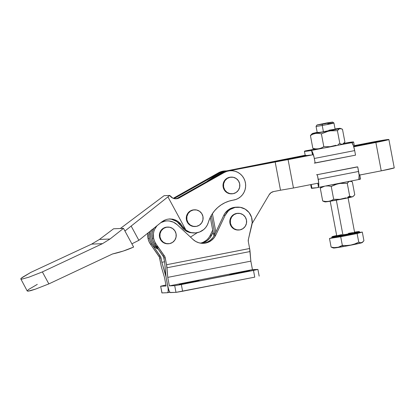 <?xml version="1.0" encoding="UTF-8"?>
<svg xmlns="http://www.w3.org/2000/svg" width="415" height="415" viewBox="0 0 415 415"><rect width="100%" height="100%" fill="white"/><g stroke="black" fill="none" stroke-linecap="round" stroke-linejoin="round"><path stroke-width="0.62" d="M231.305 177.112L230.839 177.132A8.357 8.181 87.6 0 0 223.151 187.056L223.618 187.035A8.357 8.181 -92.4 0 1 231.305 177.112A8.357 8.181 -92.4 0 1 239.688 183.892A8.357 8.181 -92.4 0 1 232.001 193.815A8.357 8.181 -92.4 0 1 223.618 187.035L223.151 187.056L223.607 188.628L225.371 191.351L228.011 193.183L231.565 193.836M179.306 197.877A7.382 7.221 -92.4 0 1 169.761 195.444L164.091 195.683L120.345 228.499L164.091 195.683L169.761 195.444L172.796 198.121L175.405 198.785L178.071 198.427L179.306 197.877L177.911 197.934L179.306 197.877A7.382 7.221 87.6 0 0 179.7 197.639A7.382 7.221 -92.4 0 1 179.306 197.877M175.161 198.816L176.992 198.37A7.382 7.221 87.6 0 0 178.31 197.696L179.7 197.639L224.173 172.541A14.784 14.473 -92.4 0 1 230.574 170.71A14.784 14.473 -92.4 0 1 245.12 181.505A14.784 14.473 -92.4 0 1 238.205 198.427L235.881 199.48L229.137 201.088L225.039 202.681L221.2 204.849L217.699 207.547L214.607 210.721L211.982 214.306L209.871 218.233L208.325 222.424A14.784 14.473 -92.4 0 1 201.472 231.124A14.784 14.473 -92.4 0 1 195.071 232.95A14.784 14.473 -92.4 0 1 185.967 230.138L182.118 225.859L180.888 225.91L182.481 228.084L184.426 229.931L186.994 231.56L189.795 232.597L193.795 233.007M174.108 198.489L174.108 198.489A7.382 7.221 87.6 0 0 175.031 198.054A7.382 7.221 -92.4 0 1 174.108 198.489M173.636 198.111L175.031 198.054A7.382 7.221 87.6 0 0 175.426 197.815L219.893 172.718A14.784 14.473 -92.4 0 1 219.997 172.661L218.503 172.775L219.893 172.718L175.426 197.815A7.382 7.221 -92.4 0 1 175.031 198.054L173.636 198.111A7.382 7.221 87.6 0 0 174.03 197.872A7.382 7.221 -92.4 0 1 173.636 198.111A7.382 7.221 87.6 0 1 173.252 198.313M230.574 170.71L229.179 170.767A14.784 14.473 87.6 0 0 222.777 172.599L224.173 172.541L226.777 171.395L229.547 170.788L232.384 170.752L235.175 171.281L237.816 172.35L240.197 173.932L242.236 175.95L243.849 178.341L244.975 181.002L245.566 183.835L245.613 186.734L245.099 189.582L244.056 192.275L242.516 194.708L240.539 196.788L238.205 198.427A14.784 14.473 -92.4 0 1 233.412 200.097A31.846 31.172 -92.4 0 0 208.325 222.424L207.272 225.075L205.736 227.462L203.781 229.505L199.615 232.001L195.631 232.919L191.554 232.659L189.577 232.089L185.967 230.138L167.925 196.86L169.761 195.444L167.925 196.86L185.967 230.138L183.84 228.193L180.333 223.457L178.097 221.486L175.54 220.043L172.744 219.182L169.844 218.933L166.98 219.317L164.257 220.313L161.814 221.864L138.869 240.316L131.877 243.828L138.869 240.316L131.119 226.025L138.869 240.316L161.814 221.864L164.257 220.313L166.98 219.317L169.611 218.944L172.744 219.182L178.097 221.486L182.118 225.859L180.888 225.91L184.426 229.931L186.994 231.56L189.795 232.597L195.071 232.95M226.735 170.876L221.361 171.997A14.784 14.473 -92.4 0 1 226.3 170.887L224.904 170.944A14.784 14.473 87.6 0 0 218.503 172.775L174.03 197.872L175.426 197.815L174.03 197.872L218.503 172.775L221.107 171.628L224.972 170.944M226.3 170.887A14.784 14.473 -92.4 0 1 226.73 170.876M194.573 209.808L194.111 209.824A8.357 8.181 87.6 0 0 186.423 219.748L186.885 219.727A8.357 8.181 -92.4 0 1 194.573 209.808A8.357 8.181 -92.4 0 1 202.956 216.589L202.935 219.851L201.7 222.855L199.428 225.143L196.471 226.372L193.281 226.346L190.335 225.075L188.088 222.751L186.885 219.727L186.906 216.469L188.14 213.466L190.412 211.173L193.369 209.949L196.56 209.974L199.506 211.245L201.752 213.564L202.956 216.589A8.357 8.181 -92.4 0 1 195.268 226.512A8.357 8.181 -92.4 0 1 186.885 219.727L186.423 219.748A8.357 8.181 87.6 0 0 194.801 226.533L195.268 226.512M37.303 284.379L28.661 289.447L27.25 290.796L27.961 291.206L35.4 289.167L48.861 283.901L42.366 271.918L102.5 243.662L110.011 239.009L123.499 228.369L133.63 247.065C126.85 250.084 119.811 252.387 112.512 253.975L123.265 251.054L133.63 247.065L123.499 228.369L113.575 228.784L123.499 228.369L110.011 239.009L102.5 243.662L91.632 244.113L99.424 239.445L110.011 239.009L99.424 239.445L113.575 228.784L99.424 239.445L91.632 244.113L102.5 243.662L42.366 271.918L28.905 277.184L21.466 279.228L20.755 278.813L22.166 277.464L30.809 272.396L91.632 244.113L30.809 272.396L21.201 278.252M27.245 291.029L20.755 278.813L21.466 279.228L28.905 277.184L42.366 271.918L48.861 283.901L112.512 253.975L48.861 283.901L35.4 289.167L30.746 290.65L27.961 291.206L27.25 290.796M124.931 231.01L167.925 196.86L124.931 231.01M171.457 219.234L174.269 220.1L176.842 221.543L179.088 223.514L180.888 225.91L176.842 221.543L171.457 219.234L168.962 218.985M229.246 170.767L225.381 171.452L222.777 172.599L178.31 197.696A7.382 7.221 -92.4 0 1 176.992 198.37M194.5 209.819L191.367 210.431L188.701 212.226L186.911 214.923L186.273 218.119L186.88 221.32L188.638 224.048L191.284 225.879L194.832 226.528M231.233 177.122L228.1 177.739L225.433 179.529L223.644 182.226L223.171 183.793L223.151 187.056A8.357 8.181 87.6 0 0 231.534 193.836L232.001 193.815M222.777 172.599L178.31 197.696L179.7 197.639L224.173 172.541L222.777 172.599M239.688 183.892L239.668 187.155L238.433 190.158L236.161 192.451L233.204 193.675L230.009 193.649L227.067 192.378L224.821 190.06L223.618 187.035L223.633 183.772L224.873 180.769L227.145 178.481L230.102 177.252L233.292 177.278L236.239 178.549L238.48 180.873L239.688 183.892M154.639 244.015L152.881 240.695L152.139 237.94L151.937 235.092L152.284 232.26L153.794 228.286A14.556 14.25 87.6 0 0 152.191 238.231L153.586 238.174L154.489 241.172L155.999 243.906L164.942 256.828L166.54 264.734L249.628 248.518L166.54 264.734A6.827 1.38 78.9 0 1 166.965 267.774L250.048 251.537A6.827 1.38 -101.1 0 0 249.628 248.518L248.305 241.525A4.549 4.451 -92.4 0 1 248.352 239.579L248.305 241.525L249.623 248.497L166.54 264.734L249.628 248.518A6.827 1.38 -101.1 0 0 249.623 248.497A6.827 1.38 78.9 0 1 249.628 248.518L250.842 261.144L252.445 269.631L257.912 269.423L253.487 270.43L254.753 277.142L182.605 291.242L181.334 284.529L174.71 285.65L175.976 292.357L254.753 277.142L253.487 270.43L179.156 284.944L174.71 285.65L169.362 285.868L167.759 277.381L166.545 264.754A6.827 1.38 78.9 0 1 166.545 264.754A6.827 1.38 -101.1 0 0 166.54 264.734L165.222 257.762L163.826 257.824A4.549 4.451 87.6 0 0 163.074 256.029L164.47 255.972L155.999 243.906L154.608 243.963L163.074 256.029L164.47 255.972A4.549 4.451 -92.4 0 1 165.222 257.762L163.826 257.824L164.651 262.181L166.047 277.002L161.866 262.296L160.755 256.999L151.817 244.077A14.556 14.25 -92.4 0 1 149.405 238.345L148.01 238.402A14.556 14.25 87.6 0 0 150.422 244.134L151.817 244.077L150.308 241.343L149.405 238.345L149.151 236.088L149.696 231.575A14.556 14.25 87.6 0 0 158.271 249.187L155.174 247.485L153.062 245.618L151.345 243.361L150.095 240.809L149.353 238.054L149.151 235.206L149.696 231.575A14.556 14.25 -92.4 0 0 149.405 238.345L148.01 238.402L148.912 241.4L150.422 244.134L159.365 257.056L160.963 264.967A6.827 1.38 78.9 0 1 160.963 264.967A6.827 1.38 -101.1 0 0 160.968 264.983L161.684 267.991A6.827 1.38 78.9 0 1 160.968 264.983L159.645 257.995A4.549 4.451 87.6 0 0 158.893 256.205L160.283 256.148A4.549 4.451 -92.4 0 1 161.041 257.938L159.645 257.995L161.041 257.938L161.866 262.296L164.573 261.766L161.866 262.296L165.32 273.967A6.827 1.38 78.9 0 1 166.047 277.002L167.738 285.945A6.827 1.38 78.9 0 1 167.65 292.7A6.827 1.38 78.9 0 1 167.608 292.705L168.168 291.543L168.117 288.513L166.047 277.002A6.827 1.38 78.9 0 1 165.626 273.952L164.651 262.181L163.546 256.885L154.608 243.963L155.999 243.906A14.556 14.25 -92.4 0 1 153.586 238.174A14.556 14.25 -92.4 0 1 156.86 225.827M161.01 222.507A14.556 14.25 -92.4 0 1 166.975 220.894A14.556 14.25 -92.4 0 1 177.174 224.691L193.032 239.471L195.761 241.478L198.863 242.785L202.178 243.33L205.524 243.081L208.724 242.049L211.603 240.295L214.005 237.909L215.81 235.02A14.784 14.473 -92.4 0 1 203.392 243.33A14.784 14.473 -92.4 0 1 193.032 239.471L177.174 224.691L173.47 222.191L169.196 220.977L166.97 220.894L164.76 221.164L160.605 222.731M165.58 220.951A14.556 14.25 87.6 0 0 162.327 221.475L166.975 220.894M167.696 227.067L167.229 227.083A8.357 8.181 87.6 0 0 159.542 237.007L160.008 236.986A8.357 8.181 -92.4 0 1 167.696 227.067A8.357 8.181 -92.4 0 1 176.079 233.847A8.357 8.181 -92.4 0 1 168.391 243.771A8.357 8.181 -92.4 0 1 160.008 236.986L159.542 237.007A8.357 8.181 87.6 0 0 167.925 243.792L168.391 243.771M238.096 213.305L237.634 213.326A8.357 8.181 87.6 0 0 229.946 223.249L230.408 223.229A8.357 8.181 -92.4 0 1 238.096 213.305A8.357 8.181 -92.4 0 1 246.479 220.09L246.463 223.353L245.224 226.357L242.951 228.644L239.995 229.869L236.804 229.848L233.858 228.577L231.617 226.253L230.408 223.229L230.429 219.971L231.663 216.962L233.936 214.674L236.892 213.45L240.088 213.471L243.029 214.742L245.275 217.066L246.479 220.09A8.357 8.181 -92.4 0 1 238.791 230.014A8.357 8.181 -92.4 0 1 230.408 223.229L229.946 223.249A8.357 8.181 87.6 0 0 238.324 230.029L238.791 230.014M165.927 285.038L165.066 285.209L165.927 285.038M161.912 292.923L167.608 292.705L162.032 292.938L160.641 286.215L165.066 285.209L160.641 286.215L161.912 292.923L160.641 286.215M166.109 286.002L160.766 286.226L166.109 286.002L164.506 277.516L166.109 286.002M201.296 243.263L204.538 242.225L207.417 240.472L209.824 238.085L213.071 232.146L211.624 235.196A14.784 14.473 -92.4 0 1 201.296 243.263M165.621 273.905L165.32 273.967L165.621 273.905M161.684 267.991L164.506 277.516L161.684 267.991M212.682 230.086L210.229 235.253L211.624 235.196L210.229 235.253L212.682 230.086M206.022 240.529L203.143 242.282L200.59 243.169A14.784 14.473 87.6 0 0 210.229 235.253M147.999 232.94L148.01 238.402A14.556 14.25 87.6 0 1 147.999 232.94M160.283 256.148L151.817 244.077L150.422 244.134L158.893 256.205L160.283 256.148M176.079 233.847L176.059 237.11L174.824 240.114L172.552 242.401L169.595 243.631L166.399 243.605L163.458 242.334L161.212 240.01L160.008 236.986L160.024 233.728L161.264 230.724L163.536 228.432L166.493 227.207L169.683 227.233L172.63 228.504L174.871 230.823L176.079 233.847M193.255 281.982L179.181 284.446L185.111 283.097L185.194 283.538L185.111 283.097L190.143 282.112L190.226 282.574L190.143 282.112L196.394 280.981L199.184 280.633L194.656 281.707L199.184 280.633L195.776 281.08L179.306 284.379L193.255 281.982M243.761 272.115L229.687 274.574L235.616 273.226L235.699 273.667L235.616 273.226L240.643 272.245L240.731 272.707L240.643 272.245L246.899 271.109L249.69 270.762L245.156 271.835L249.69 270.762L244.975 271.436L229.687 274.58L243.761 272.115M202.696 243.34A14.784 14.473 87.6 0 0 214.415 235.082L215.81 235.02L225.153 215.312L223.758 215.375L214.415 235.082L215.81 235.02L225.153 215.312A14.556 14.25 -92.4 0 1 237.375 207.132A14.556 14.25 -92.4 0 1 251.817 225.179L248.352 239.579L252.206 222.544L251.557 217.278L249.104 212.599L245.172 209.124L240.285 207.318L235.092 207.417L230.284 209.414L228.229 211.043L225.153 215.312L223.758 215.375L214.415 235.082M167.738 285.945L169.04 290.666L170.103 292.471L175.976 292.357L174.71 285.65L169.362 285.868L167.759 277.381L166.965 267.774L250.048 251.537L250.842 261.144L167.759 277.381L250.842 261.144L252.445 269.631L169.362 285.868L252.445 269.631L257.912 269.423L181.334 284.529L182.605 291.242L176.308 292.326L170.399 292.591A6.827 1.38 78.9 0 1 167.738 285.945M158.846 247.963A14.556 14.25 -92.4 0 1 153.794 228.286L152.481 231.477L152.04 233.702L152.191 238.231A14.556 14.25 87.6 0 0 154.608 243.963L153.094 241.229L152.191 238.231L153.586 238.174L153.431 233.645L153.877 231.414L154.65 229.288L157.119 225.532M237.375 207.132L235.979 207.189A14.556 14.25 87.6 0 0 223.758 215.375L225.101 213.092L228.888 209.471L233.702 207.474L236.291 207.184M238.023 213.32L234.89 213.933L232.224 215.722L230.439 218.425L229.796 221.615L230.403 224.821L232.161 227.544L234.807 229.376L238.355 230.029M167.624 227.078L164.49 227.69L161.824 229.485L160.034 232.182L159.396 235.378L160.003 238.578L161.762 241.307L164.402 243.138L167.956 243.787M212.61 237.966L210.208 240.352L207.329 242.111L204.128 243.138M157.456 248.02A14.556 14.25 -92.4 0 1 151.584 230.055A14.556 14.25 87.6 0 0 157.456 248.02L154.458 245.561L152.741 243.304L151.485 240.752L150.744 237.997L150.541 235.149L150.889 232.322L151.771 229.614L150.889 232.322L150.541 235.149L150.744 237.997L151.485 240.752L152.741 243.304L154.458 245.561L157.456 248.02M197.343 232.67L190.475 237.09L197.343 232.67M381.971 140.752A9.893 0.301 169.3 0 1 382.184 140.773A9.893 0.301 169.3 0 1 374.48 142.527L353.948 146.542L381.971 140.752A9.893 0.301 169.3 0 0 370.439 142.698L354.332 145.841L381.971 140.752M394.25 167.878L381.24 170.845L375.876 142.47L353.762 146.791L381.764 141.276L388.886 139.502L369.044 142.755A16.719 0.503 169.3 0 1 388.528 139.471A16.719 0.503 169.3 0 1 388.886 139.507A16.719 0.503 169.3 0 1 375.876 142.47L381.24 170.845L359.105 175.166L358.871 179.187L359.779 179.311A25.113 0.757 -10.7 0 0 360.562 178.964L359.753 174.674M212.392 213.668L215.857 232.032L212.392 213.668M215.089 233.65L214.757 233.666L211.308 215.416L214.757 233.666A6.827 6.682 87.6 0 0 214.861 234.133A6.827 6.682 -92.4 0 1 214.757 233.666L213.367 233.723L214.083 235.736A6.827 6.682 87.6 0 1 213.367 233.723L210.281 217.367L213.367 233.723L214.757 233.666L211.308 215.416L214.757 233.666L214.861 234.133L214.757 233.666L215.089 233.65M269.133 194.739L252.118 223.55L269.133 194.739A6.827 6.682 -92.4 0 1 273.589 191.569L271.031 192.669L269.133 194.739M224.837 171.644L223.664 171.691A6.827 6.682 87.6 0 0 221.262 172.681L222.658 172.624A6.827 6.682 -92.4 0 1 224.52 171.763L222.658 172.624L221.262 172.681L213.969 177.568L221.262 172.681A6.827 6.682 -92.4 0 1 223.664 171.691L224.837 171.644M222.31 172.858L222.658 172.624L222.31 172.858M369.044 142.755L354.291 145.634L369.044 142.755M305.175 155.236L222.274 171.748L219.872 172.744L206.743 181.646A6.827 6.682 87.6 0 1 207.609 180.956L219.872 172.744L221.262 172.681L219.872 172.744A6.827 6.682 87.6 0 1 222.274 171.748L305.175 155.236M229.562 170.752L275.145 161.845L280.504 190.22L273.589 191.569L280.504 190.22L275.145 161.845L288.093 159.625L293.457 188L280.504 190.22L293.457 188L288.093 159.625L313.398 154.681L229.562 170.752M318.746 183.056L293.457 188L318.746 183.056M359.271 178.969L360.334 179.119L358.871 179.187A8.191 1.655 -101.1 0 0 358.596 171.462L318.232 179.347A8.191 1.655 78.9 0 1 318.513 187.072L317.786 183.243L318.513 187.072L318.746 183.036L317.371 174.788L318.232 179.347L358.596 171.462L357.735 166.903L356.843 166.939L316.479 174.829L357.735 166.903L359.105 175.146L381.24 170.845A16.719 0.503 -10.7 0 0 394.25 167.883L388.886 139.507M284.944 159.401L285.038 159.91L284.944 159.401L276.074 161.451L309.751 155.179L227.55 170.933L276.074 161.451L305.212 155.443L284.944 159.401M370.554 143.294L370.439 142.698L370.554 143.294M213.969 177.568L222.414 172.064L226.549 171.125L222.414 172.064L213.969 177.568M227.55 170.933L276.074 161.451L227.55 170.933M347.905 142.61L348.252 142.542A25.113 0.757 169.3 0 1 353.066 141.951A25.113 0.757 169.3 0 1 353.606 142.008A25.113 0.757 169.3 0 1 352.828 142.35L339.859 144.887A14.219 0.431 -10.7 0 0 343.096 144.015L339.859 144.887L352.454 142.563L353.601 142.029L353.066 141.951L347.905 142.61M310.7 184.628L311.385 188.254A25.113 0.757 -10.7 0 0 311.924 188.311L311.209 184.53L311.924 188.311A25.113 0.757 -10.7 0 0 316.738 187.72L311.618 188.104M346.489 181.91A14.219 0.431 169.3 0 1 338.941 183.477L347.267 183.3L348.927 181.588L350.219 181.22L352.33 181.858L354.758 194.708L352.947 196.622A14.219 0.431 -10.7 0 1 341.898 199.112L352.958 196.591M330.065 185.116L339.014 183.601L335.009 184.742L331.237 186.434L333.665 199.283L331.237 186.434L328.343 185.925L325.5 186.013L328.343 185.925L331.237 186.434L336.985 184.089L341.052 183.295L347.267 183.3L348.341 182.019L349.555 181.314L351.609 181.511M343.926 198.5L339.859 199.293L333.665 199.283L331.129 200.627L328.431 201.394L325.588 201.477L322.694 200.969L323.42 201.317L322.694 200.969L320.271 188.125L322.694 200.969L325.588 201.477L328.431 201.394L331.129 200.627L333.665 199.283L339.859 199.293L345.892 197.856L343.926 198.5M347.817 197.063L349.695 196.15L347.817 197.063M350.416 196.497L349.695 196.15L347.267 183.3L349.695 196.15L351.121 196.72L350.416 196.497M351.811 196.793L351.121 196.72L351.811 196.793M353.098 196.419L353.684 195.989L353.098 196.419M331.818 237.198A14.219 0.431 -10.7 0 0 341.446 235.824L341.504 235.336A13.762 0.415 169.3 0 1 332.446 236.732A13.762 0.415 169.3 0 1 336.679 235.528L332.664 236.721L344.092 234.869L358.539 231.85L359.11 231.663L358.695 231.575L354.462 232.167M331.793 237.235L331.922 237.904A14.219 0.431 -10.7 0 0 341.576 236.493L341.446 235.824A14.219 0.431 169.3 0 1 331.793 237.235L332.187 236.649L336.679 235.528M332.078 247.542L333.51 248.04A14.556 0.441 -10.7 0 0 343.371 246.577L342.339 245.369L343.371 246.577A14.556 0.441 -10.7 0 0 362.082 242.64L362.835 241.992L360.915 242.817L358.747 242.163L354.872 243.901L350.805 245.063L346.577 245.524L342.339 245.369L338.386 247.221L334.07 247.62L331.113 247.096L329.479 238.469L340.705 236.742L357.118 233.536L362.3 232.058L359.826 232.436L362.3 232.058L363.929 240.684L363.4 241.4L361.584 242.718L360.215 242.744L358.747 242.163L354.872 243.901L350.805 245.063L346.577 245.524L342.339 245.369L340.705 236.742L342.339 245.369L339.745 246.743L336.98 247.532L334.07 247.62L331.113 247.096L332.576 247.682L331.113 247.096L329.479 238.469L340.705 236.742L357.118 233.536L358.747 242.163L357.118 233.536L362.3 232.058L363.929 240.684L362.835 241.992M330.138 200.912L336.741 235.834A9.099 0.275 -10.7 0 0 342.92 234.937L336.347 200.165L342.92 234.937A9.099 0.275 -10.7 0 0 354.623 232.457L348.019 197.53M335.102 129.283L323.425 131.778L322.232 125.46A9.099 0.275 169.3 0 1 316.054 126.362L317.247 132.681A9.099 0.275 -10.7 0 0 323.425 131.778L317.273 132.696M316.961 125.024L316.059 126.352A9.099 0.275 -10.7 0 0 322.232 125.46L322.367 124.246L316.961 125.024L327.202 122.866L317.345 124.884L323.866 123.971L332.555 122.119L327.202 122.866L332.602 122.072L322.367 124.246L322.232 125.46A9.099 0.275 -10.7 0 0 333.93 122.975L332.602 122.072M312.09 133.801L310.42 135.518L312.957 134.175L315.654 133.407L318.497 133.324L321.386 133.827L329.095 130.87L339.927 128.474L335.066 128.977A14.219 0.431 169.3 0 1 340.134 128.334A14.219 0.431 169.3 0 1 329.095 130.87L337.421 130.699L339.081 128.982L340.367 128.614L342.484 129.252L344.912 142.101L342.806 143.958M312.236 133.604A14.219 0.431 169.3 0 1 317.185 132.354L312.454 133.5L313.351 133.583L329.095 130.87A14.219 0.431 169.3 0 1 312.236 133.604L310.42 135.518L312.848 148.368L310.42 135.518L312.957 134.175L315.654 133.407L318.497 133.324L321.386 133.827L323.814 146.677L321.386 133.827L327.139 131.482L331.206 130.689L337.421 130.699L338.495 129.418L339.709 128.707L341.758 128.904M332.047 146.511A14.219 0.431 -10.7 0 0 339.859 144.887L332.047 146.511A14.219 0.431 -10.7 0 1 323.005 148.181L332.047 146.511M334.08 145.893L330.013 146.687L323.814 146.677L321.283 148.02L318.58 148.788L315.737 148.876L312.848 148.368L314.274 148.933L312.848 148.368L315.737 148.876L318.58 148.788L321.283 148.02L323.814 146.677L330.013 146.687L336.046 145.25L334.08 145.893M337.971 144.456L339.849 143.543L337.971 144.456M340.57 143.891L339.849 143.543L337.421 130.699L339.849 143.543L341.275 144.114L340.57 143.891M341.96 144.187L341.275 144.114L341.96 144.187M343.247 143.818L343.833 143.382L343.247 143.818M341.052 128.686L342.484 129.252L344.912 142.101L343.833 143.382M313.792 148.798L315.198 149.286A14.219 0.431 -10.7 0 0 323.005 148.181L315.587 149.084M317.683 132.51L318.388 132.328M328.95 130.201L334.153 129.361M323.425 131.778A9.099 0.275 -10.7 0 0 335.128 129.298L333.935 122.985A9.099 0.275 169.3 0 1 322.232 125.46L323.425 131.778M327.757 123.883A9.099 0.275 169.3 0 1 333.935 122.985M309.782 150.764L323.005 148.181L309.782 150.764A25.113 0.757 169.3 0 1 304.428 151.299A25.113 0.757 169.3 0 1 305.212 150.956L304.434 151.278L304.968 151.356L309.782 150.764M314.674 149.104L305.284 150.935M348.444 233.36L352.703 232.649M354.592 232.442L346.38 234.293L336.767 235.85M337.177 235.668L341.623 234.662M331.896 237.779L329.479 238.469L331.896 237.779M359.338 232.608L356.516 233.541L344.248 236.011L334.921 237.608L331.964 237.93L332.607 237.639M333.702 237.349L337.239 236.555M333.582 247.947L346.11 246.079L361.999 242.687M341.576 236.493A14.219 0.431 -10.7 0 0 359.862 232.623L359.732 231.954A14.219 0.431 169.3 0 1 341.446 235.824L341.576 236.493M354.56 232.151A13.762 0.415 169.3 0 1 357.445 232.135A13.762 0.415 169.3 0 1 341.504 235.336L341.446 235.824A14.219 0.431 -10.7 0 0 359.732 231.949L358.752 231.57L354.56 232.151M321.371 186.823L320.271 188.125L324.67 186.174L320.271 188.125L321.371 186.823M350.903 181.288L352.33 181.858L354.758 194.708L353.684 195.989M323.643 201.405L325.044 201.892A14.219 0.431 -10.7 0 0 341.898 199.112L325.023 201.877M350.504 196.814L348.74 197.084M330.475 200.922L330.169 200.927M346.629 181.879L338.941 183.477A14.219 0.431 169.3 0 1 330.252 185.085M359.712 179.327L316.738 187.72M318.513 187.072L317.62 187.492L318.513 187.072M359.779 179.311L359.374 179.332M355.541 155.148L314.285 163.069L315.177 163.033L314.056 157.207L312.381 151.957L311.696 150.847L312.454 154.862L311.696 150.847L310.7 150.723L311.696 150.847A8.191 1.655 78.9 0 1 314.316 158.473L315.177 163.033L355.541 155.148L354.68 150.588L314.316 158.473L354.68 150.588L355.541 155.148M352.055 142.962L353.456 145.841L354.68 150.588A8.191 1.655 -101.1 0 0 352.055 142.962L352.454 142.563L352.055 142.962M304.428 151.299L305.238 155.589A25.113 0.757 -10.7 0 0 310.685 155.039L305.777 155.641L305.248 155.563L306.057 155.231M353.71 146.62A25.113 0.757 -10.7 0 0 354.415 146.298L353.606 142.008M343.796 143.414L348.076 142.573M305.616 150.935L305.212 150.956M353.881 146.241L354.41 146.324L353.601 146.656M169.891 292.264L167.65 292.7M257.912 269.423L259.178 276.131M350.519 181.127L351.386 181.428M341.54 128.821L340.134 128.334"/></g></svg>
